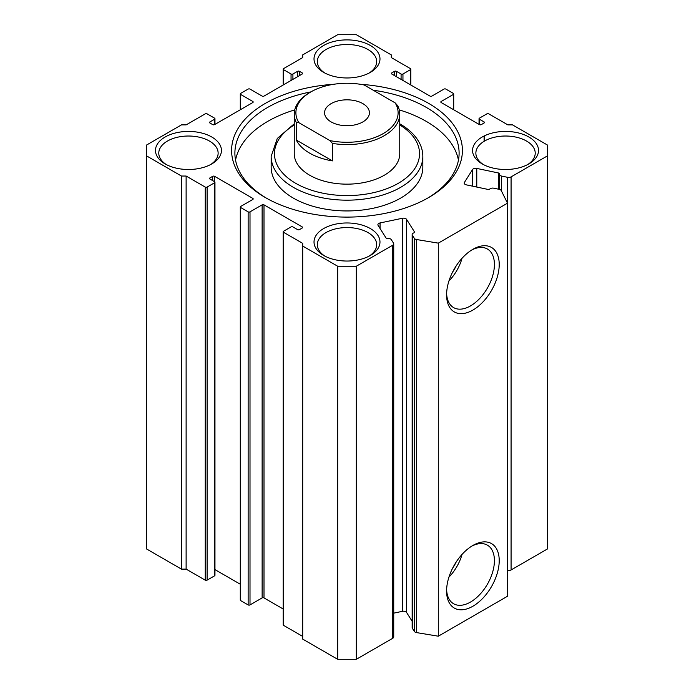 <?xml version="1.0" encoding="UTF-8"?>
<svg xmlns="http://www.w3.org/2000/svg" width="694" height="694" viewBox="0 0 694 694"><rect width="100%" height="100%" fill="white"/><g stroke="black" fill="none" stroke-linecap="round" stroke-linejoin="round"><path stroke-width="1.04" d="M472.9 249.302L472.9 249.302A37.216 21.488 -60 0 1 499.22 264.501A37.216 21.488 -60 0 1 472.9 310.079A37.216 21.488 -60 0 1 446.589 294.889A37.216 21.488 -60 0 1 472.9 249.302L472.9 249.302M446.615 293.449A33.815 19.527 120 0 0 453.234 307.381A33.815 19.527 120 0 0 470.497 305.915A33.815 19.527 120 0 0 492.688 275.787A33.815 19.527 120 0 0 487.049 248.816A33.815 19.527 120 0 0 471.677 250.048M472.9 545.449L472.9 545.449A37.216 21.488 -60 0 1 499.22 560.648A37.216 21.488 -60 0 1 472.9 606.226A37.216 21.488 -60 0 1 446.589 591.036A37.216 21.488 -60 0 1 472.9 545.449L472.9 545.449M446.615 589.596A33.815 19.527 120 0 0 453.234 603.528A33.815 19.527 120 0 0 470.497 602.062A33.815 19.527 120 0 0 492.688 571.943A33.815 19.527 120 0 0 487.049 544.964A33.815 19.527 120 0 0 471.677 546.195M448.931 280.992A32.549 18.79 120 0 0 462.039 258.289M452.609 272.057A27.803 16.057 120 0 0 456.149 265.941M452.818 271.658A27.803 16.057 120 0 0 455.906 266.314M448.931 577.139A32.549 18.79 120 0 0 462.039 554.437M452.609 568.204A27.803 16.057 120 0 0 456.149 562.088M452.818 567.805A27.803 16.057 120 0 0 455.906 562.461M302.237 228.005L302.237 226.921A1.319 0.763 180 0 1 302.619 227.459A1.319 0.763 180 0 1 302.237 228.005L299.435 229.619A1.319 0.763 180 0 1 297.57 229.619L292.911 226.921A1.319 0.763 0 0 0 291.046 226.921L283.586 231.232A1.319 0.763 0 0 0 283.195 231.77A1.319 0.763 0 0 0 283.586 232.308L302.697 243.351L302.697 246.04L337.674 266.227L356.326 266.227L392.761 245.19A3.296 1.9 0 0 0 393.732 243.846A3.296 1.9 0 0 0 393.533 243.195L391.286 239.63A3.296 1.9 0 0 0 387.512 238.424A1.319 0.763 180 0 1 386.306 238.216A1.319 0.763 180 0 1 386.003 237.938L378.091 225.385A3.296 1.9 180 0 1 377.892 224.735A3.296 1.9 180 0 1 380.06 222.948L402.373 218.263A3.296 1.9 180 0 1 405.834 218.705A3.296 1.9 180 0 1 406.597 219.399L414.509 231.943A1.319 0.763 180 0 1 414.587 232.204A1.319 0.763 180 0 1 413.893 232.88A3.296 1.9 0 0 0 412.149 234.555A3.296 1.9 0 0 0 412.349 235.205L414.335 238.346A3.296 1.9 0 0 0 416.521 239.525L438.304 243.134L507.505 203.177L501.259 190.607A3.296 1.9 0 0 0 499.22 189.341L493.772 188.195A3.296 1.9 0 0 0 489.738 189.089A1.319 0.763 180 0 1 488.125 189.445L466.394 184.873A3.296 1.9 180 0 1 464.225 183.086A3.296 1.9 180 0 1 464.425 182.435L464.425 183.737M498.5 189.193L498.5 172.98A1.319 0.763 180 0 1 499.368 173.7A1.319 0.763 180 0 1 499.342 173.856A3.296 1.9 0 0 0 499.272 174.246A3.296 1.9 0 0 0 500.244 175.591A3.296 1.9 0 0 0 501.441 176.033L501.441 190.98M406.597 219.399L406.597 612.464A3.296 1.9 0 0 0 405.834 611.77A3.296 1.9 0 0 0 402.373 611.327L402.373 218.263M360.264 84.278A115.404 66.633 180 0 1 428.606 103.354A115.404 66.633 180 0 1 428.606 197.582A115.404 66.633 180 0 1 265.394 197.582L265.394 197.582A115.404 66.633 180 0 1 238.016 128.555A115.404 66.633 180 0 1 333.736 84.278M427.426 198.25A112.107 64.724 0 0 0 459.107 153.157A112.107 64.724 0 0 0 426.272 107.388A112.107 64.724 0 0 0 373.233 90.229M310.921 91.877A112.107 64.724 0 0 0 234.893 153.157A112.107 64.724 0 0 0 266.574 198.25M294.247 114.12L294.247 153.695A52.753 30.458 0 0 0 309.697 175.235A52.753 30.458 0 0 0 367.187 181.837A52.753 30.458 0 0 0 399.753 153.695L399.753 114.12A52.753 30.458 180 0 1 384.303 135.66A52.753 30.458 180 0 1 332.417 143.389L332.417 160.895A52.753 30.458 180 0 1 296.295 140.041L296.295 122.534A52.753 30.458 180 0 1 294.247 114.12A52.753 30.458 180 0 1 309.697 92.58L310.86 91.912A51.104 29.504 0 0 0 298.845 122.665L329.867 140.57A51.104 29.504 0 0 0 383.14 133.638A51.104 29.504 0 0 0 395.155 102.886L397.705 105.705A52.753 30.458 180 0 1 399.753 114.12M293.371 198.12A75.837 43.783 0 0 0 376.018 207.61A75.837 43.783 0 0 0 422.837 167.159L422.837 156.384A75.837 43.783 180 0 1 376.018 196.844A75.837 43.783 180 0 1 293.371 187.345A75.837 43.783 180 0 1 271.163 156.384L271.163 167.159A75.837 43.783 0 0 0 293.371 198.12M458.448 160.158A112.107 64.724 0 0 0 426.272 121.389A112.107 64.724 0 0 0 399.25 109.886M294.75 109.886A112.107 64.724 0 0 0 235.552 160.158M165.137 163.923L165.137 163.923A32.974 19.033 180 0 1 165.137 137.004A32.974 19.033 180 0 1 211.774 137.004A32.974 19.033 180 0 1 211.774 163.923A32.974 19.033 180 0 1 165.137 163.923M210.542 164.599A29.677 17.133 0 0 0 218.133 153.157A29.677 17.133 0 0 0 209.441 141.047A29.677 17.133 0 0 0 177.1 137.325A29.677 17.133 0 0 0 158.779 153.157A29.677 17.133 0 0 0 166.369 164.599M482.226 163.923L482.226 163.923A32.974 19.033 180 0 1 482.226 137.004A32.974 19.033 180 0 1 528.863 137.004A32.974 19.033 180 0 1 528.863 163.923A32.974 19.033 180 0 1 482.226 163.923M527.631 164.599A29.677 17.133 0 0 0 535.221 153.157A29.677 17.133 0 0 0 526.529 141.047A29.677 17.133 0 0 0 494.189 137.325A29.677 17.133 0 0 0 475.867 153.157A29.677 17.133 0 0 0 483.458 164.599M323.682 255.461L323.682 255.461A32.974 19.033 180 0 1 323.682 228.543A32.974 19.033 180 0 1 370.318 228.543A32.974 19.033 180 0 1 370.318 255.461A32.974 19.033 180 0 1 323.682 255.461M369.087 256.138A29.677 17.133 0 0 0 376.677 244.696A29.677 17.133 0 0 0 367.985 232.577A29.677 17.133 0 0 0 335.644 228.864A29.677 17.133 0 0 0 317.323 244.696A29.677 17.133 0 0 0 324.913 256.138M323.682 72.393L323.682 72.393A32.974 19.033 180 0 1 323.682 45.466A32.974 19.033 180 0 1 370.318 45.466A32.974 19.033 180 0 1 370.318 72.393A32.974 19.033 180 0 1 323.682 72.393M369.087 73.061A29.677 17.133 0 0 0 376.677 61.619A29.677 17.133 0 0 0 367.985 49.508A29.677 17.133 0 0 0 335.644 45.795A29.677 17.133 0 0 0 317.323 61.619A29.677 17.133 0 0 0 324.913 73.061M356.326 266.227L356.326 659.3L392.761 638.263L392.761 245.19M472.545 186.166L472.545 169.553L464.425 182.435M472.545 169.553A3.296 1.9 180 0 1 476.769 168.416L476.769 187.05M498.5 172.98L476.769 168.416M507.618 177.326A3.296 1.9 0 0 0 511.079 176.883L511.079 569.956A3.296 1.9 180 0 1 507.618 570.399L507.618 177.326L501.441 176.033M511.079 176.883L547.514 155.846L547.514 145.081L512.536 124.885L507.878 124.885L488.758 113.851A1.319 0.763 0 0 0 486.893 113.851L479.433 118.162A1.319 0.763 0 0 0 479.042 118.7A1.319 0.763 0 0 0 479.433 119.238L479.433 124.616A1.319 0.763 180 0 0 481.298 124.616L484.091 123.003L484.091 121.927L479.433 119.238M484.091 121.927A1.319 0.763 180 0 1 484.481 122.465A1.319 0.763 180 0 1 484.091 123.003M441.193 102.547A1.319 0.763 180 0 1 440.811 102.009A1.319 0.763 180 0 1 441.193 101.463L441.193 102.547L479.433 124.616M453.321 109.548L453.321 94.471L441.193 101.463M453.321 94.471A1.319 0.763 0 0 0 453.703 93.933A1.319 0.763 0 0 0 453.321 93.386L445.86 89.084A1.319 0.763 0 0 0 443.995 89.084L431.868 96.084A1.319 0.763 180 0 1 430.002 96.084L391.763 74.006A1.319 0.763 180 0 1 391.381 73.469A1.319 0.763 180 0 1 391.763 72.931L391.763 74.006M394.565 75.62L394.565 71.317L391.763 72.931M394.565 71.317A1.319 0.763 180 0 1 396.43 71.317L396.43 76.696M401.089 79.394L401.089 74.006L396.43 71.317M401.089 74.006A1.319 0.763 0 0 0 402.954 74.006L402.954 80.469M410.414 84.772L410.414 69.695L402.954 74.006M410.414 69.695A1.319 0.763 0 0 0 410.805 69.157A1.319 0.763 0 0 0 410.414 68.619L391.303 57.585L391.303 54.895L356.326 34.7L337.674 34.7L302.697 54.895L302.697 57.585L283.586 68.619A1.319 0.763 0 0 0 283.195 69.157A1.319 0.763 0 0 0 283.586 69.695L283.586 84.772M291.046 80.469L291.046 74.006L283.586 69.695M291.046 74.006A1.319 0.763 0 0 0 292.911 74.006L292.911 79.394M297.57 76.696L297.57 71.317L292.911 74.006M297.57 71.317A1.319 0.763 180 0 1 299.435 71.317L299.435 75.62M302.237 72.931A1.319 0.763 180 0 1 302.619 73.469A1.319 0.763 180 0 1 302.237 74.006L302.237 72.931L299.435 71.317M252.807 101.463A1.319 0.763 180 0 1 253.189 102.009A1.319 0.763 180 0 1 252.807 102.547L252.807 101.463L240.679 94.471A1.319 0.763 0 0 1 240.298 93.933A1.319 0.763 0 0 1 240.679 93.386L248.14 89.084A1.319 0.763 0 0 1 250.005 89.084L262.132 96.084A1.319 0.763 180 0 0 263.998 96.084L302.237 74.006M209.909 123.003A1.319 0.763 180 0 1 209.519 122.465A1.319 0.763 180 0 1 209.909 121.927L209.909 123.003L212.702 124.616A1.319 0.763 180 0 0 214.567 124.616L252.807 102.547M214.567 124.616L214.567 119.238L209.909 121.927M214.567 119.238A1.319 0.763 0 0 0 214.958 118.7A1.319 0.763 0 0 0 214.567 118.162L207.107 113.851A1.319 0.763 0 0 0 205.242 113.851L186.122 124.885L181.464 124.885L146.486 145.081L146.486 155.846L181.464 176.042L186.122 176.042L186.122 569.115L181.464 569.115L181.464 176.042M214.567 575.838L214.567 182.774A1.319 0.763 0 0 0 214.958 182.236L214.958 575.3A1.319 0.763 180 0 1 214.567 575.838L207.107 580.149A1.319 0.763 180 0 1 205.242 580.149L205.242 187.076L186.122 176.042M205.242 187.076A1.319 0.763 0 0 0 207.107 187.076L207.107 580.149M214.567 182.774L207.107 187.076M214.958 182.236A1.319 0.763 0 0 0 214.567 181.698L209.909 179A1.319 0.763 180 0 1 209.519 178.462A1.319 0.763 180 0 1 209.909 177.924L209.909 179M212.702 180.622L212.702 176.311L209.909 177.924M212.702 176.311A1.319 0.763 180 0 1 214.567 176.311L214.567 181.698M252.807 198.389A1.319 0.763 180 0 1 253.189 198.926A1.319 0.763 180 0 1 252.807 199.464L252.807 198.389L214.567 176.311M283.195 609.002L263.998 597.916A1.319 0.763 0 0 0 262.132 597.916L250.005 604.916A1.319 0.763 180 0 1 248.14 604.916L240.679 600.614A1.319 0.763 180 0 1 240.298 600.067L240.298 207.003A1.319 0.763 0 0 1 240.679 206.465L252.807 199.464M240.298 207.003A1.319 0.763 0 0 0 240.679 207.541L240.679 600.614M248.14 604.916L248.14 211.852L240.679 207.541M248.14 211.852A1.319 0.763 0 0 0 250.005 211.852L250.005 604.916M262.132 597.916L262.132 204.851L250.005 211.852M262.132 204.851A1.319 0.763 180 0 1 263.998 204.851L263.998 597.916M302.237 226.921L263.998 204.851M393.732 243.846L393.732 636.919A3.296 1.9 180 0 1 392.761 638.263M356.326 659.3L337.674 659.3L337.674 266.227M302.697 246.04L302.697 639.105L337.674 659.3M302.697 636.415L283.586 625.381A1.319 0.763 180 0 1 283.195 624.843L283.195 231.77M240.298 584.235L214.958 569.601M205.242 580.149L186.122 569.115M146.486 155.846L146.486 548.919L181.464 569.115M511.079 569.956L547.514 548.919L547.514 155.846M507.505 203.177L507.505 596.25L438.304 636.198L416.521 632.598A3.296 1.9 180 0 1 414.335 631.419L414.335 238.346M412.349 235.205L412.349 628.278L414.335 631.419M412.349 628.278A3.296 1.9 180 0 1 412.149 627.628L412.149 234.555M406.597 612.464L412.149 621.277M393.732 613.149L402.373 611.327M438.304 636.198L438.304 243.134M362.858 103.623A22.425 12.943 -0 0 0 338.42 100.812A22.425 12.943 -0 0 0 324.575 112.775A22.425 12.943 -0 0 0 331.142 121.927A22.425 12.943 -0 0 0 355.58 124.729A22.425 12.943 -0 0 0 369.425 112.775A22.425 12.943 -0 0 0 362.858 103.623M395.155 102.886L364.133 84.972A51.104 29.504 0 0 0 310.86 91.912M296.295 122.534L298.845 122.665M329.867 140.57L332.417 143.389M296.295 140.041L332.417 160.895M294.247 124.955A72.54 41.883 0 0 0 295.705 183.311A72.54 41.883 0 0 0 397.549 183.737A72.54 41.883 0 0 0 399.753 124.955M416.521 239.525L416.521 632.598M240.679 94.471L240.679 109.548M484.091 136.007L484.091 141.316M283.586 232.308L283.586 625.381M380.06 222.948L380.06 228.517M414.509 232.464L414.509 231.943M499.272 189.349L499.272 174.246M422.837 156.384C422.82 151.526 421.579 146.824 419.115 142.287C415.159 135.148 408.766 129.023 399.944 123.922L399.753 123.81M294.247 123.81L277.279 138.47L271.163 156.384M214.958 124.4L214.958 118.7M240.298 93.933L240.298 109.765M283.195 69.157L283.195 84.998M410.805 84.998L410.805 69.157M453.703 109.765L453.703 93.933M484.481 135.816L484.481 141.09M479.042 124.4L479.042 118.7"/></g></svg>
